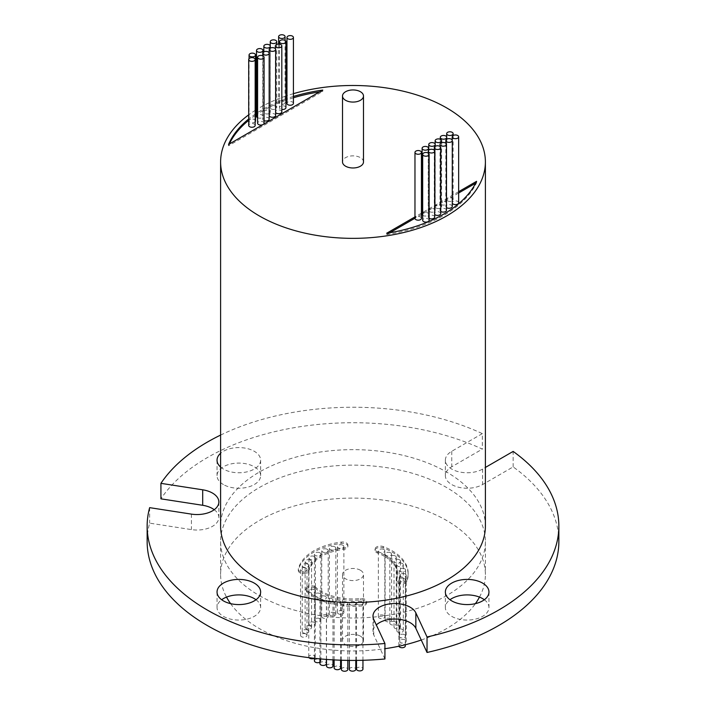<?xml version="1.0" encoding="UTF-8"?>
<svg xmlns="http://www.w3.org/2000/svg" width="706" height="706" viewBox="0 0 706 706"><rect width="100%" height="100%" fill="white"/><g stroke="black" fill="none" stroke-linecap="round" stroke-linejoin="round"><path stroke-width="0.53" stroke-dasharray="3.53 2.65" d="M314.426 660.851A3.23 1.862 180 0 1 316.42 659.122A3.23 1.862 180 0 1 319.942 659.528A3.23 1.862 180 0 1 320.886 660.851A3.23 1.862 180 0 1 319.933 662.166M319.942 593.614A3.23 1.862 180 0 1 320.886 594.937A3.23 1.862 180 0 1 318.891 596.658A3.23 1.862 180 0 1 315.37 596.252A3.23 1.862 180 0 1 314.426 594.937A3.23 1.862 180 0 1 316.42 593.216A3.23 1.862 180 0 1 319.942 593.614M319.933 663.596A3.23 1.862 180 0 1 321.927 661.875A3.23 1.862 180 0 1 325.448 662.281A3.23 1.862 180 0 1 326.393 663.596M325.448 596.367A3.23 1.862 180 0 1 326.393 597.682A3.23 1.862 180 0 1 324.398 599.403A3.23 1.862 180 0 1 320.886 599.006A3.23 1.862 180 0 1 319.933 597.682A3.23 1.862 180 0 1 321.927 595.961A3.23 1.862 180 0 1 325.448 596.367M326.516 665.987A3.23 1.862 180 0 1 328.511 664.267A3.23 1.862 180 0 1 332.032 664.673A3.23 1.862 180 0 1 332.976 665.987M332.032 598.759A3.23 1.862 180 0 1 332.976 600.074A3.23 1.862 180 0 1 330.982 601.794A3.23 1.862 180 0 1 327.469 601.397A3.23 1.862 180 0 1 326.516 600.074A3.23 1.862 180 0 1 328.511 598.353A3.23 1.862 180 0 1 332.032 598.759M334.132 667.85A3.23 1.862 180 0 1 336.127 666.129A3.23 1.862 180 0 1 339.648 666.535A3.23 1.862 180 0 1 340.592 667.85M339.648 600.621A3.23 1.862 180 0 1 340.592 601.936A3.23 1.862 180 0 1 338.598 603.665A3.23 1.862 180 0 1 335.076 603.259A3.23 1.862 180 0 1 334.132 601.936A3.23 1.862 180 0 1 336.127 600.215A3.23 1.862 180 0 1 339.648 600.621M341.351 669.385A3.23 1.862 180 0 1 343.345 667.655A3.23 1.862 180 0 1 346.867 668.061A3.23 1.862 180 0 1 347.811 669.385M346.867 602.147A3.23 1.862 180 0 1 347.811 603.471A3.23 1.862 180 0 1 345.816 605.192A3.23 1.862 180 0 1 342.304 604.786A3.23 1.862 180 0 1 341.351 603.471A3.23 1.862 180 0 1 343.345 601.75A3.23 1.862 180 0 1 346.867 602.147M349.338 669.297A3.23 1.862 180 0 1 351.332 667.576A3.23 1.862 180 0 1 354.853 667.982A3.23 1.862 180 0 1 355.798 669.297M354.853 602.068A3.23 1.862 180 0 1 355.798 603.383A3.23 1.862 180 0 1 353.803 605.113A3.23 1.862 180 0 1 350.282 604.707A3.23 1.862 180 0 1 349.338 603.383A3.23 1.862 180 0 1 351.332 601.662A3.23 1.862 180 0 1 354.853 602.068M356.504 669.041A3.23 1.862 180 0 1 358.489 667.311A3.23 1.862 180 0 1 362.01 667.717A3.23 1.862 180 0 1 362.955 669.041M362.01 601.803A3.23 1.862 180 0 1 362.955 603.127A3.23 1.862 180 0 1 360.969 604.848A3.23 1.862 180 0 1 357.448 604.442A3.23 1.862 180 0 1 356.504 603.127A3.23 1.862 180 0 1 358.489 601.406A3.23 1.862 180 0 1 362.01 601.803M342.931 611.167A3.23 1.862 180 0 1 343.875 612.481A3.23 1.862 180 0 1 341.88 614.202A3.23 1.862 180 0 1 338.359 613.796A3.23 1.862 180 0 1 337.415 612.481A3.23 1.862 180 0 1 339.409 610.761A3.23 1.862 180 0 1 342.931 611.167M342.931 545.253A3.23 1.862 180 0 1 343.875 546.568A3.23 1.862 180 0 1 341.88 548.288A3.23 1.862 180 0 1 338.359 547.891A3.23 1.862 180 0 1 337.415 546.568A3.23 1.862 180 0 1 339.409 544.847A3.23 1.862 180 0 1 342.931 545.253M334.9 612.773A3.23 1.862 180 0 1 335.844 614.096A3.23 1.862 180 0 1 333.85 615.817A3.23 1.862 180 0 1 330.329 615.411A3.23 1.862 180 0 1 329.384 614.096A3.23 1.862 180 0 1 331.379 612.376A3.23 1.862 180 0 1 334.9 612.773M334.9 546.868A3.23 1.862 180 0 1 335.844 548.183A3.23 1.862 180 0 1 333.85 549.903A3.23 1.862 180 0 1 330.329 549.497A3.23 1.862 180 0 1 329.384 548.183A3.23 1.862 180 0 1 331.379 546.462A3.23 1.862 180 0 1 334.9 546.868M327.266 615.226A3.23 1.862 180 0 1 328.211 616.55A3.23 1.862 180 0 1 326.216 618.271A3.23 1.862 180 0 1 322.695 617.865A3.23 1.862 180 0 1 321.751 616.55A3.23 1.862 180 0 1 323.745 614.82A3.23 1.862 180 0 1 327.266 615.226M327.266 549.312A3.23 1.862 180 0 1 328.211 550.636A3.23 1.862 180 0 1 326.216 552.357A3.23 1.862 180 0 1 322.695 551.951A3.23 1.862 180 0 1 321.751 550.636A3.23 1.862 180 0 1 323.745 548.915A3.23 1.862 180 0 1 327.266 549.312M319.942 618.721A3.23 1.862 180 0 1 320.886 620.036A3.23 1.862 180 0 1 318.891 621.757A3.23 1.862 180 0 1 315.37 621.359A3.23 1.862 180 0 1 314.426 620.036A3.23 1.862 180 0 1 316.42 618.315A3.23 1.862 180 0 1 319.942 618.721M319.942 552.807A3.23 1.862 180 0 1 320.886 554.122A3.23 1.862 180 0 1 318.891 555.851A3.23 1.862 180 0 1 315.37 555.445A3.23 1.862 180 0 1 314.426 554.122A3.23 1.862 180 0 1 316.42 552.401A3.23 1.862 180 0 1 319.942 552.807M314.47 622.463A3.23 1.862 180 0 1 315.414 623.786A3.23 1.862 180 0 1 313.42 625.507A3.23 1.862 180 0 1 309.908 625.101A3.23 1.862 180 0 1 308.963 623.786A3.23 1.862 180 0 1 310.949 622.057A3.23 1.862 180 0 1 314.47 622.463M314.47 556.549A3.23 1.862 180 0 1 315.414 557.872A3.23 1.862 180 0 1 313.42 559.593A3.23 1.862 180 0 1 309.908 559.187A3.23 1.862 180 0 1 308.963 557.872A3.23 1.862 180 0 1 310.949 556.152A3.23 1.862 180 0 1 314.47 556.549M310.622 626.16A3.23 1.862 180 0 1 311.575 627.484A3.23 1.862 180 0 1 309.581 629.205A3.23 1.862 180 0 1 306.06 628.799A3.23 1.862 180 0 1 305.116 627.484A3.23 1.862 180 0 1 307.11 625.763A3.23 1.862 180 0 1 310.622 626.16M310.622 560.255A3.23 1.862 180 0 1 311.575 561.57A3.23 1.862 180 0 1 309.581 563.291A3.23 1.862 180 0 1 306.06 562.885A3.23 1.862 180 0 1 305.116 561.57A3.23 1.862 180 0 1 307.11 559.849A3.23 1.862 180 0 1 310.622 560.255M307.754 630.202A3.23 1.862 180 0 1 308.698 631.517A3.23 1.862 180 0 1 306.704 633.238A3.23 1.862 180 0 1 303.183 632.832A3.23 1.862 180 0 1 302.239 631.517A3.23 1.862 180 0 1 304.233 629.796A3.23 1.862 180 0 1 307.754 630.202M307.754 564.288A3.23 1.862 180 0 1 308.698 565.603A3.23 1.862 180 0 1 306.704 567.324A3.23 1.862 180 0 1 303.183 566.927A3.23 1.862 180 0 1 302.239 565.603A3.23 1.862 180 0 1 304.233 563.882A3.23 1.862 180 0 1 307.754 564.288M306.069 634.085A3.23 1.862 180 0 1 307.013 635.4A3.23 1.862 180 0 1 305.018 637.121A3.23 1.862 180 0 1 301.506 636.715A3.23 1.862 180 0 1 300.562 635.4A3.23 1.862 180 0 1 302.547 633.679A3.23 1.862 180 0 1 306.069 634.085M306.069 568.171A3.23 1.862 180 0 1 307.013 569.486A3.23 1.862 180 0 1 305.018 571.207A3.23 1.862 180 0 1 301.506 570.81A3.23 1.862 180 0 1 300.562 569.486A3.23 1.862 180 0 1 302.547 567.765A3.23 1.862 180 0 1 306.069 568.171M395.342 621.862A3.23 1.862 180 0 1 396.287 623.186A3.23 1.862 180 0 1 394.292 624.907A3.23 1.862 180 0 1 390.771 624.501A3.23 1.862 180 0 1 389.827 623.186A3.23 1.862 180 0 1 391.821 621.457A3.23 1.862 180 0 1 395.342 621.862M395.342 555.949A3.23 1.862 180 0 1 396.287 557.272A3.23 1.862 180 0 1 394.292 558.993A3.23 1.862 180 0 1 390.771 558.587A3.23 1.862 180 0 1 389.827 557.272A3.23 1.862 180 0 1 391.821 555.551A3.23 1.862 180 0 1 395.342 555.949M399.525 625.701A3.23 1.862 180 0 1 400.478 627.016A3.23 1.862 180 0 1 398.484 628.737A3.23 1.862 180 0 1 394.963 628.34A3.23 1.862 180 0 1 394.019 627.016A3.23 1.862 180 0 1 396.013 625.295A3.23 1.862 180 0 1 399.525 625.701M399.525 559.787A3.23 1.862 180 0 1 400.478 561.102A3.23 1.862 180 0 1 398.484 562.832A3.23 1.862 180 0 1 394.963 562.426A3.23 1.862 180 0 1 394.019 561.102A3.23 1.862 180 0 1 396.013 559.381A3.23 1.862 180 0 1 399.525 559.787M402.358 629.425A3.23 1.862 180 0 1 403.302 630.74A3.23 1.862 180 0 1 401.308 632.47A3.23 1.862 180 0 1 397.796 632.064A3.23 1.862 180 0 1 396.843 630.74A3.23 1.862 180 0 1 398.837 629.02A3.23 1.862 180 0 1 402.358 629.425M402.358 563.512A3.23 1.862 180 0 1 403.302 564.835A3.23 1.862 180 0 1 401.308 566.556A3.23 1.862 180 0 1 397.796 566.15A3.23 1.862 180 0 1 396.843 564.835A3.23 1.862 180 0 1 398.837 563.114A3.23 1.862 180 0 1 402.358 563.512M404.688 634.738A3.23 1.862 180 0 1 405.632 636.053A3.23 1.862 180 0 1 403.638 637.774A3.23 1.862 180 0 1 400.117 637.368A3.23 1.862 180 0 1 399.172 636.053A3.23 1.862 180 0 1 401.167 634.332A3.23 1.862 180 0 1 404.688 634.738M404.688 568.824A3.23 1.862 180 0 1 405.632 570.139A3.23 1.862 180 0 1 403.638 571.86A3.23 1.862 180 0 1 400.117 571.463A3.23 1.862 180 0 1 399.172 570.139A3.23 1.862 180 0 1 401.167 568.418A3.23 1.862 180 0 1 404.688 568.824M398.916 646.219A3.23 1.862 180 0 1 398.864 645.866A3.23 1.862 180 0 1 400.858 644.146A3.23 1.862 180 0 1 404.37 644.552A3.23 1.862 180 0 1 405.323 645.866M404.37 578.638A3.23 1.862 180 0 1 405.323 579.953A3.23 1.862 180 0 1 403.329 581.682A3.23 1.862 180 0 1 399.808 581.276A3.23 1.862 180 0 1 398.864 579.953A3.23 1.862 180 0 1 400.858 578.232A3.23 1.862 180 0 1 404.37 578.638M405.244 639.927A3.23 1.862 180 0 1 406.188 641.242A3.23 1.862 180 0 1 404.203 642.963A3.23 1.862 180 0 1 400.681 642.566A3.23 1.862 180 0 1 399.737 641.242A3.23 1.862 180 0 1 401.732 639.521A3.23 1.862 180 0 1 405.244 639.927M405.244 574.013A3.23 1.862 180 0 1 406.188 575.328A3.23 1.862 180 0 1 404.203 577.058A3.23 1.862 180 0 1 400.681 576.652A3.23 1.862 180 0 1 399.737 575.328A3.23 1.862 180 0 1 401.732 573.607A3.23 1.862 180 0 1 405.244 574.013M390.63 618.721A3.23 1.862 180 0 1 391.574 620.036A3.23 1.862 180 0 1 389.58 621.757A3.23 1.862 180 0 1 386.058 621.359A3.23 1.862 180 0 1 385.114 620.036A3.23 1.862 180 0 1 387.109 618.315A3.23 1.862 180 0 1 390.63 618.721M390.63 552.807A3.23 1.862 180 0 1 391.574 554.122A3.23 1.862 180 0 1 389.58 555.851A3.23 1.862 180 0 1 386.058 555.445A3.23 1.862 180 0 1 385.114 554.122A3.23 1.862 180 0 1 387.109 552.401A3.23 1.862 180 0 1 390.63 552.807M383.861 615.447A3.23 1.862 180 0 1 384.814 616.77A3.23 1.862 180 0 1 382.82 618.491A3.23 1.862 180 0 1 379.298 618.085A3.23 1.862 180 0 1 378.354 616.77A3.23 1.862 180 0 1 380.349 615.05A3.23 1.862 180 0 1 383.861 615.447M383.861 549.542A3.23 1.862 180 0 1 384.814 550.856A3.23 1.862 180 0 1 382.82 552.577A3.23 1.862 180 0 1 379.298 552.171A3.23 1.862 180 0 1 378.354 550.856A3.23 1.862 180 0 1 380.349 549.136A3.23 1.862 180 0 1 383.861 549.542M309.025 657.674A3.23 1.862 180 0 1 308.769 656.942A3.23 1.862 180 0 1 310.764 655.221A3.23 1.862 180 0 1 314.276 655.627A3.23 1.862 180 0 1 315.22 656.942A3.23 1.862 180 0 1 314.223 658.292M314.276 589.713A3.23 1.862 180 0 1 315.22 591.028A3.23 1.862 180 0 1 313.235 592.758A3.23 1.862 180 0 1 309.713 592.352A3.23 1.862 180 0 1 308.769 591.028A3.23 1.862 180 0 1 310.764 589.307A3.23 1.862 180 0 1 314.276 589.713M384.505 555.022A44.557 25.725 0 0 0 377.419 551.695A5.295 3.062 180 0 1 375.018 549.136A5.295 3.062 180 0 1 377.798 546.444A5.295 3.062 180 0 1 383.217 546.576A55.156 31.841 180 0 1 391.998 550.698A55.156 31.841 180 0 1 408.156 573.21A55.156 31.841 180 0 1 406.762 580.314A5.295 3.062 180 0 1 400.999 582.671A5.295 3.062 180 0 1 396.304 579.635A5.295 3.062 180 0 1 396.437 578.955A44.557 25.725 0 0 0 397.557 573.21A44.557 25.725 0 0 0 384.505 555.022M384.505 556.337A44.557 25.725 0 0 0 377.419 553.01A5.295 3.062 180 0 1 375.018 550.451A5.295 3.062 180 0 1 377.798 547.759A5.295 3.062 180 0 1 383.217 547.891A55.156 31.841 180 0 1 391.998 552.013A55.156 31.841 180 0 1 408.156 574.534A55.156 31.841 180 0 1 406.762 581.638A5.295 3.062 180 0 1 400.999 583.994A5.295 3.062 180 0 1 396.304 580.95A5.295 3.062 180 0 1 396.437 580.27A44.557 25.725 0 0 0 397.557 574.534A44.557 25.725 0 0 0 384.505 556.337M346.337 544.22A5.295 3.062 180 0 1 347.89 546.382A5.295 3.062 180 0 1 343.698 549.374A44.557 25.725 0 0 0 308.857 571.013A5.295 3.062 180 0 1 303.253 573.643A5.295 3.062 180 0 1 298.311 570.598A5.295 3.062 180 0 1 298.364 570.174A55.156 31.841 180 0 1 341.483 543.391A5.295 3.062 180 0 1 346.337 544.22M346.337 542.896A5.295 3.062 180 0 1 347.89 545.058A5.295 3.062 180 0 1 343.698 548.05A44.557 25.725 0 0 0 308.857 569.698A5.295 3.062 180 0 1 303.253 572.328A5.295 3.062 180 0 1 298.311 569.274A5.295 3.062 180 0 1 298.364 568.86A55.156 31.841 180 0 1 341.483 542.067A5.295 3.062 180 0 1 346.337 542.896M314.841 587.957A5.295 3.062 180 0 1 315.547 588.469A44.557 25.725 0 0 0 360.484 599.888A5.295 3.062 180 0 1 365.126 600.744A5.295 3.062 180 0 1 366.67 602.906A5.295 3.062 180 0 1 362.266 605.924A55.156 31.841 180 0 1 306.642 591.778A5.295 3.062 180 0 1 305.795 590.128A5.295 3.062 180 0 1 309.069 587.295A5.295 3.062 180 0 1 314.841 587.957M314.841 586.642A5.295 3.062 180 0 1 315.547 587.145A44.557 25.725 0 0 0 360.484 598.573A5.295 3.062 180 0 1 365.126 599.42A5.295 3.062 180 0 1 366.67 601.591A5.295 3.062 180 0 1 362.266 604.601A55.156 31.841 180 0 1 306.642 590.463A5.295 3.062 180 0 1 305.795 588.804A5.295 3.062 180 0 1 309.069 585.98A5.295 3.062 180 0 1 314.841 586.642M360.422 636.159A10.493 6.063 180 0 1 363.493 640.439A10.493 6.063 180 0 1 357.015 646.043A10.493 6.063 180 0 1 345.578 644.728A10.493 6.063 180 0 1 342.507 640.439A10.493 6.063 180 0 1 348.985 634.844A10.493 6.063 180 0 1 360.422 636.159M360.422 570.245A10.493 6.063 180 0 1 363.493 574.534A10.493 6.063 180 0 1 357.015 580.129A10.493 6.063 180 0 1 345.578 578.814A10.493 6.063 180 0 1 342.507 574.534A10.493 6.063 180 0 1 348.985 568.93A10.493 6.063 180 0 1 360.422 570.245M264.062 123.197A3.23 1.862 0 0 0 263.109 121.882A3.23 1.862 0 0 0 259.596 121.476A3.23 1.862 0 0 0 257.602 123.197M285.93 98.919A128.086 73.945 0 0 0 281.129 100.711A128.086 73.945 0 0 0 279.161 101.496A3.23 1.862 0 0 0 278.623 102.529A3.23 1.862 0 0 0 279.567 103.853A3.23 1.862 0 0 0 283.088 104.25A3.23 1.862 0 0 0 285.074 102.529A3.23 1.862 0 0 0 284.13 101.214A3.23 1.862 0 0 0 281.129 100.711A3.23 1.862 0 0 0 279.161 101.496A128.086 73.945 0 0 0 256.516 113.287M363.493 161.921A10.493 6.063 0 0 0 360.422 157.641A10.493 6.063 0 0 0 348.985 156.326A10.493 6.063 0 0 0 342.507 161.921M214.227 509.706A21.798 12.584 180 0 1 218.851 517.445A21.798 12.584 180 0 1 191.414 529.606L149.646 523.146A205.852 118.846 0 0 0 147.148 541.573M484.342 599.738A21.798 12.584 180 0 1 488.958 607.487A21.798 12.584 180 0 1 475.5 619.109A21.798 12.584 180 0 1 451.752 616.382A21.798 12.584 180 0 1 445.362 607.487A21.798 12.584 180 0 1 449.987 599.738M256.013 599.738A21.798 12.584 180 0 1 260.638 607.487A21.798 12.584 180 0 1 247.179 619.109A21.798 12.584 180 0 1 223.423 616.382A21.798 12.584 180 0 1 217.042 607.487A21.798 12.584 180 0 1 221.658 599.738M223.423 484.563A21.798 12.584 180 0 1 217.042 475.667A21.798 12.584 180 0 1 230.5 464.036A21.798 12.584 180 0 1 254.248 466.763A21.798 12.584 180 0 1 260.638 475.667A21.798 12.584 180 0 1 247.179 487.29A21.798 12.584 180 0 1 223.423 484.563M220.607 467.072A21.798 12.584 0 0 0 223.423 469.075A21.798 12.584 0 0 0 247.179 471.802A21.798 12.584 0 0 0 260.638 460.171A21.798 12.584 0 0 0 254.248 451.275A21.798 12.584 0 0 0 220.607 453.27M485.393 526.085A132.393 76.433 0 0 0 446.616 472.04A132.393 76.433 0 0 0 302.336 455.467A132.393 76.433 0 0 0 220.607 526.085M259.384 595.626A132.393 76.433 0 0 0 403.664 612.19A132.393 76.433 0 0 0 485.393 541.573A132.393 76.433 0 0 0 446.616 487.528A132.393 76.433 0 0 0 302.336 470.955A132.393 76.433 0 0 0 220.607 541.573A132.393 76.433 0 0 0 259.384 595.626M230.588 603.648A132.393 76.433 0 0 0 259.384 628.578A132.393 76.433 0 0 0 384.929 648.708M421.253 640.024A132.393 76.433 0 0 0 475.412 603.648M479.48 597.108A132.393 76.433 0 0 0 485.393 574.534A132.393 76.433 0 0 0 446.616 520.481A132.393 76.433 0 0 0 302.336 503.916A132.393 76.433 0 0 0 220.607 574.534A132.393 76.433 0 0 0 226.52 597.108M255.528 113.948A128.086 73.945 0 0 0 248.706 118.996M293.422 96.457A128.086 73.945 0 0 0 286.963 98.558M458.662 191.679L422.1 212.788M421.429 213.177L414.969 216.901M293.422 93.66A132.393 76.433 0 0 0 286.963 95.672M285.93 96.025A132.393 76.433 0 0 0 256.516 109.58M255.528 110.198A132.393 76.433 0 0 0 248.706 114.84M149.646 507.649L149.646 523.146M220.607 435.081A205.852 118.846 0 0 1 482.33 433.625L482.33 449.113A205.852 118.846 0 0 0 160.924 498.833M482.33 433.625L451.752 451.275A21.798 12.584 0 0 0 445.362 460.171A21.798 12.584 0 0 0 458.821 471.802A21.798 12.584 0 0 0 482.577 469.075L485.393 467.451M384.929 658.98L373.73 634.87A21.798 12.584 180 0 1 372.989 631.614A21.798 12.584 180 0 1 376.316 624.934M558.852 541.573A205.852 118.846 0 0 0 513.147 466.904L482.577 484.563A21.798 12.584 180 0 1 458.821 487.29A21.798 12.584 180 0 1 445.362 475.667A21.798 12.584 180 0 1 451.752 466.763L482.33 449.113M513.147 466.904L513.147 451.416M389.809 232.751L386.614 234.595L386.614 233.28M386.614 234.595A128.086 73.945 0 0 0 476.594 182.651L476.594 181.327M476.594 182.651L475.676 183.172M458.662 193.003L422.1 214.103M421.429 214.492L414.969 218.225M229.326 144.006A128.086 73.945 0 0 0 228.541 145.771L322.748 91.383A128.086 73.945 0 0 0 319.677 91.842M293.422 97.781A128.086 73.945 0 0 0 286.963 99.881M285.93 100.243A128.086 73.945 0 0 0 256.516 114.61M255.528 115.263A128.086 73.945 0 0 0 248.706 120.311M262.808 124.671L263.382 124.344M322.748 91.383L322.748 90.068M228.541 145.771L228.541 144.456M429.133 220.254A3.23 1.862 0 0 0 428.189 218.939A3.23 1.862 0 0 0 424.668 218.533A3.23 1.862 0 0 0 422.673 220.254M434.702 217.033A3.23 1.862 0 0 0 433.758 215.718A3.23 1.862 0 0 0 430.236 215.312A3.23 1.862 0 0 0 428.242 217.033A3.23 1.862 0 0 0 429.133 218.322M440.747 213.547A3.23 1.862 0 0 0 439.803 212.232A3.23 1.862 0 0 0 436.282 211.826A3.23 1.862 0 0 0 434.287 213.547A3.23 1.862 0 0 0 434.702 214.465M446.474 210.238A3.23 1.862 0 0 0 445.53 208.923A3.23 1.862 0 0 0 442.018 208.517A3.23 1.862 0 0 0 440.023 210.238A3.23 1.862 0 0 0 440.747 211.421M452.281 206.426A3.23 1.862 0 0 0 451.337 205.111A3.23 1.862 0 0 0 447.816 204.705A3.23 1.862 0 0 0 445.821 206.426A3.23 1.862 0 0 0 446.474 207.555M458.662 202.746A3.23 1.862 0 0 0 457.709 201.431A3.23 1.862 0 0 0 454.196 201.025A3.23 1.862 0 0 0 452.202 202.746A3.23 1.862 0 0 0 452.281 203.16M255.166 125.403A3.23 1.862 0 0 0 254.222 124.079A3.23 1.862 0 0 0 250.701 123.674A3.23 1.862 0 0 0 248.706 125.403M255.528 120.911A3.23 1.862 0 0 0 254.584 119.596A3.23 1.862 0 0 0 251.062 119.19A3.23 1.862 0 0 0 249.068 120.911A3.23 1.862 0 0 0 250.012 122.226A3.23 1.862 0 0 0 255.166 121.767M257.602 117.743A3.23 1.862 0 0 0 261.07 118.052A3.23 1.862 0 0 0 262.976 116.349A3.23 1.862 0 0 0 262.032 115.034A3.23 1.862 0 0 0 258.511 114.628A3.23 1.862 0 0 0 256.516 116.349M269.207 113.516A3.23 1.862 0 0 0 270.301 112.122A3.23 1.862 0 0 0 269.357 110.798A3.23 1.862 0 0 0 265.835 110.392A3.23 1.862 0 0 0 263.841 112.122A3.23 1.862 0 0 0 264.794 113.437A3.23 1.862 0 0 0 269.171 113.534M271.201 108.936A3.23 1.862 0 0 0 274.722 109.342A3.23 1.862 0 0 0 276.717 107.621A3.23 1.862 0 0 0 275.772 106.306A3.23 1.862 0 0 0 272.251 105.9A3.23 1.862 0 0 0 270.257 107.621A3.23 1.862 0 0 0 271.201 108.936M447.622 200.875A3.23 1.862 0 0 0 451.143 201.281A3.23 1.862 0 0 0 453.137 199.56A3.23 1.862 0 0 0 452.193 198.236A3.23 1.862 0 0 0 448.672 197.839A3.23 1.862 0 0 0 446.677 199.56A3.23 1.862 0 0 0 447.622 200.875M441.25 204.555A3.23 1.862 0 0 0 444.762 204.961A3.23 1.862 0 0 0 446.757 203.24A3.23 1.862 0 0 0 445.813 201.925A3.23 1.862 0 0 0 442.291 201.519A3.23 1.862 0 0 0 440.297 203.24A3.23 1.862 0 0 0 441.25 204.555M436.087 207.988A3.23 1.862 0 0 0 439.609 208.394A3.23 1.862 0 0 0 441.603 206.673A3.23 1.862 0 0 0 440.659 205.358A3.23 1.862 0 0 0 437.138 204.952A3.23 1.862 0 0 0 435.143 206.673A3.23 1.862 0 0 0 436.087 207.988M429.707 211.676A3.23 1.862 0 0 0 433.228 212.082A3.23 1.862 0 0 0 435.223 210.362A3.23 1.862 0 0 0 434.278 209.038A3.23 1.862 0 0 0 430.757 208.632A3.23 1.862 0 0 0 428.763 210.362A3.23 1.862 0 0 0 429.707 211.676M422.673 215.259A3.23 1.862 0 0 0 423.044 215.524A3.23 1.862 0 0 0 426.565 215.921A3.23 1.862 0 0 0 428.56 214.2A3.23 1.862 0 0 0 427.615 212.885A3.23 1.862 0 0 0 424.094 212.48A3.23 1.862 0 0 0 422.1 214.2M421.429 218.322A3.23 1.862 0 0 0 420.485 216.998A3.23 1.862 0 0 0 416.964 216.601A3.23 1.862 0 0 0 414.969 218.322M293.422 103.376A3.23 1.862 0 0 0 292.478 102.052A3.23 1.862 0 0 0 288.957 101.646A3.23 1.862 0 0 0 286.963 103.376M285.93 107.639A3.23 1.862 0 0 0 284.986 106.324A3.23 1.862 0 0 0 281.465 105.918A3.23 1.862 0 0 0 279.47 107.639A3.23 1.862 0 0 0 280.414 108.953A3.23 1.862 0 0 0 281.818 109.43M281.818 111.848A3.23 1.862 0 0 0 280.873 110.533A3.23 1.862 0 0 0 277.352 110.127A3.23 1.862 0 0 0 275.358 111.848A3.23 1.862 0 0 0 275.658 112.633M275.658 115.405A3.23 1.862 0 0 0 274.713 114.09A3.23 1.862 0 0 0 271.192 113.684A3.23 1.862 0 0 0 269.207 115.405M269.171 119.155A3.23 1.862 0 0 0 268.227 117.831A3.23 1.862 0 0 0 264.706 117.425A3.23 1.862 0 0 0 262.711 119.155A3.23 1.862 0 0 0 263.656 120.47A3.23 1.862 0 0 0 264.062 120.664M377.419 551.695L377.419 553.01M406.762 580.314L406.762 581.638M343.698 548.05L343.698 549.374M315.547 587.145L315.547 588.469M362.266 604.601L362.266 605.924M191.414 514.118L191.414 529.606M451.752 451.275L451.752 466.763M482.577 469.075L482.577 484.563M373.73 619.383L373.73 634.87M306.642 590.463L306.642 591.778M360.484 598.573L360.484 599.888M298.364 568.86L298.364 570.174M341.483 542.067L341.483 543.391M308.857 569.698L308.857 571.013M396.437 578.955L396.437 580.27M383.217 546.576L383.217 547.891M320.886 660.851L320.886 594.937M314.426 658.319L314.426 594.937M326.393 659.422L326.393 597.682M319.933 658.875L319.933 597.682M332.976 659.854L332.976 600.074M326.516 659.43L326.516 600.074M340.592 660.207L340.592 601.936M334.132 659.916L334.132 601.936M347.811 660.384L347.811 603.471M341.351 660.234L341.351 603.471M355.798 660.41L355.798 603.383M349.338 660.401L349.338 603.383M362.955 660.278L362.955 603.127M356.504 660.401L356.504 603.127M343.875 612.481L343.875 546.568M337.415 612.481L337.415 546.568M335.844 614.096L335.844 548.183M329.384 614.096L329.384 548.183M328.211 616.55L328.211 550.636M321.751 616.55L321.751 550.636M320.886 620.036L320.886 554.122M314.426 620.036L314.426 554.122M315.414 623.786L315.414 557.872M308.963 623.786L308.963 557.872M311.575 627.484L311.575 561.57M305.116 627.484L305.116 561.57M308.698 631.517L308.698 565.603M302.239 631.517L302.239 565.603M307.013 635.4L307.013 569.486M300.562 635.4L300.562 569.486M396.287 623.186L396.287 557.272M389.827 623.186L389.827 557.272M400.478 627.016L400.478 561.102M394.019 627.016L394.019 561.102M403.302 630.74L403.302 564.835M396.843 630.74L396.843 564.835M405.632 636.053L405.632 570.139M399.172 636.053L399.172 570.139M405.323 644.746L405.323 579.953M398.864 645.866L398.864 579.953M406.188 641.242L406.188 575.328M399.737 641.242L399.737 575.328M391.574 620.036L391.574 554.122M385.114 620.036L385.114 554.122M384.814 616.77L384.814 550.856M378.354 616.77L378.354 550.856M315.22 656.942L315.22 591.028M308.769 656.942L308.769 591.028M408.156 573.21L408.156 574.534M347.89 545.058L347.89 546.382M366.67 601.591L366.67 602.906M363.493 640.439L363.493 574.534M285.074 40.463L285.074 102.529M218.851 501.957L218.851 517.445M445.362 591.999L445.362 607.487M217.042 591.999L217.042 607.487M217.042 460.171L217.042 475.667M485.393 541.573L485.393 574.534M220.607 541.573L220.607 574.534M260.638 460.171L260.638 475.667M260.638 591.999L260.638 607.487M488.958 591.999L488.958 607.487M445.362 460.171L445.362 475.667M372.989 616.117L372.989 631.614M278.623 44.072L278.623 102.529M342.507 640.439L342.507 574.534M305.795 588.804L305.795 590.128M298.311 569.274L298.311 570.598M396.304 579.635L396.304 580.95M375.018 549.136L375.018 550.451M397.557 573.21L397.557 574.534M428.242 153.061L428.242 217.033M434.287 150.21L434.287 213.547M440.023 146.46L440.023 210.238M445.821 143.203L445.821 206.426M452.202 140.106L452.202 202.746M249.068 58.633L249.068 120.911M262.976 52.509L262.976 116.349M270.301 48.087L270.301 112.122M263.841 51.82L263.841 112.122M276.717 44.416L276.717 107.621M270.257 45.899L270.257 107.621M453.137 135.526L453.137 199.56M446.677 136.911L446.677 199.56M446.757 139.206L446.757 203.24M440.297 139.267L440.297 203.24M441.603 142.727L441.603 206.673M435.143 144.05L435.143 206.673M435.223 146.327L435.223 210.362M428.763 150.113L428.763 210.362M428.56 150.325L428.56 214.2M279.47 44.143L279.47 107.639M275.358 48.705L275.358 111.848M262.711 55.774L262.711 119.155"/><path stroke-width="1.06" d="M319.933 662.166A3.23 1.862 180 0 1 315.37 662.166A3.23 1.862 180 0 1 314.426 660.851L314.426 658.319M326.393 659.422L326.393 663.596A3.23 1.862 180 0 1 324.398 665.317A3.23 1.862 180 0 1 320.886 664.911A3.23 1.862 180 0 1 319.933 663.596L319.933 658.875M332.976 659.854L332.976 665.987A3.23 1.862 180 0 1 330.982 667.708A3.23 1.862 180 0 1 327.469 667.302A3.23 1.862 180 0 1 326.516 665.987L326.516 659.43M340.592 660.207L340.592 667.85A3.23 1.862 180 0 1 338.598 669.57A3.23 1.862 180 0 1 335.076 669.173A3.23 1.862 180 0 1 334.132 667.85L334.132 659.916M347.811 660.384L347.811 669.385A3.23 1.862 180 0 1 345.816 671.106A3.23 1.862 180 0 1 342.304 670.7A3.23 1.862 180 0 1 341.351 669.385L341.351 660.234M355.798 660.41L355.798 669.297A3.23 1.862 180 0 1 353.803 671.018A3.23 1.862 180 0 1 350.282 670.621A3.23 1.862 180 0 1 349.338 669.297L349.338 660.401M362.955 660.278L362.955 669.041A3.23 1.862 180 0 1 360.969 670.762A3.23 1.862 180 0 1 357.448 670.356A3.23 1.862 180 0 1 356.504 669.041L356.504 660.401M405.323 644.746L405.323 645.866A3.23 1.862 180 0 1 403.329 647.587A3.23 1.862 180 0 1 399.808 647.19A3.23 1.862 180 0 1 398.916 646.219M314.223 658.292A3.23 1.862 180 0 1 309.713 658.266A3.23 1.862 180 0 1 309.025 657.674M258.546 58.607A3.23 1.862 0 0 0 262.067 59.013A3.23 1.862 0 0 0 264.062 57.292A3.23 1.862 0 0 0 263.109 55.968A3.23 1.862 0 0 0 259.596 55.562A3.23 1.862 0 0 0 257.602 57.292A3.23 1.862 0 0 0 258.546 58.607M257.602 57.292L257.602 123.197A3.23 1.862 0 0 0 258.546 124.521A3.23 1.862 0 0 0 262.808 124.671A3.23 1.862 0 0 0 263.382 124.344A3.23 1.862 0 0 0 264.062 123.197L264.062 57.292M279.567 37.939A3.23 1.862 0 0 0 283.088 38.345A3.23 1.862 0 0 0 285.074 36.615A3.23 1.862 0 0 0 284.13 35.3A3.23 1.862 0 0 0 280.609 34.894A3.23 1.862 0 0 0 278.623 36.615A3.23 1.862 0 0 0 279.567 37.939M345.578 100.296A10.493 6.063 0 0 0 357.015 101.611A10.493 6.063 0 0 0 363.493 96.007A10.493 6.063 0 0 0 360.422 91.727A10.493 6.063 0 0 0 348.985 90.412A10.493 6.063 0 0 0 342.507 96.007A10.493 6.063 0 0 0 345.578 100.296M342.507 96.007L342.507 161.921A10.493 6.063 0 0 0 345.578 166.201A10.493 6.063 0 0 0 357.015 167.516A10.493 6.063 0 0 0 363.493 161.921L363.493 96.007M376.316 624.934A21.798 12.584 180 0 1 410.195 622.71A21.798 12.584 180 0 1 415.843 628.358L427.033 652.468A205.852 118.846 0 0 0 558.852 541.573L558.852 526.085A205.852 118.846 0 0 0 513.147 451.416L485.393 467.451M558.852 526.085A205.852 118.846 0 0 1 427.033 636.98L415.843 612.861A21.798 12.584 0 0 0 410.195 607.222A21.798 12.584 0 0 0 386.447 604.495A21.798 12.584 0 0 0 372.989 616.117A21.798 12.584 0 0 0 373.73 619.383L384.929 643.493L384.929 658.98A205.852 118.846 0 0 1 147.148 541.573L147.148 526.085A205.852 118.846 0 0 0 384.929 643.493M220.607 435.081A205.852 118.846 0 0 0 160.924 483.345L160.924 498.833L202.693 505.293A21.798 12.584 180 0 1 212.462 508.549A21.798 12.584 180 0 1 214.227 509.706M147.148 526.085A205.852 118.846 0 0 1 149.646 507.649L191.414 514.118A21.798 12.584 0 0 0 218.851 501.957A21.798 12.584 0 0 0 212.462 493.062A21.798 12.584 0 0 0 202.693 489.805L160.924 483.345M449.987 599.738A21.798 12.584 180 0 1 482.577 598.591A21.798 12.584 180 0 1 484.342 599.738M482.577 583.094A21.798 12.584 0 0 0 458.821 580.367A21.798 12.584 0 0 0 445.362 591.999A21.798 12.584 0 0 0 451.752 600.894A21.798 12.584 0 0 0 475.5 603.621A21.798 12.584 0 0 0 488.958 591.999A21.798 12.584 0 0 0 482.577 583.094M221.658 599.738A21.798 12.584 180 0 1 254.248 598.591A21.798 12.584 180 0 1 256.013 599.738M254.248 583.094A21.798 12.584 0 0 0 230.5 580.367A21.798 12.584 0 0 0 217.042 591.999A21.798 12.584 0 0 0 223.423 600.894A21.798 12.584 0 0 0 247.179 603.621A21.798 12.584 0 0 0 260.638 591.999A21.798 12.584 0 0 0 254.248 583.094M220.607 453.27A21.798 12.584 0 0 0 217.042 460.171A21.798 12.584 0 0 0 220.607 467.072M248.706 114.84A132.393 76.433 0 0 0 220.607 161.921A132.393 76.433 0 0 0 259.384 215.965A132.393 76.433 0 0 0 403.664 232.539A132.393 76.433 0 0 0 485.393 161.921A132.393 76.433 0 0 0 446.616 107.877A132.393 76.433 0 0 0 293.422 93.66M220.607 161.921L220.607 526.085A132.393 76.433 0 0 0 259.384 580.129A132.393 76.433 0 0 0 403.664 596.702A132.393 76.433 0 0 0 485.393 526.085L485.393 161.921M384.929 648.708A132.393 76.433 0 0 0 421.253 640.024M475.412 603.648A132.393 76.433 0 0 0 479.48 597.108M226.52 597.108A132.393 76.433 0 0 0 230.588 603.648M256.516 113.287A128.086 73.945 0 0 0 255.528 113.948M248.706 118.996A128.086 73.945 0 0 0 228.541 144.456L262.808 124.671M263.382 124.344L322.748 90.068A128.086 73.945 0 0 0 293.422 96.457M286.963 98.558A128.086 73.945 0 0 0 285.93 98.919M414.969 216.901L386.614 233.28A128.086 73.945 0 0 0 476.594 181.327L458.662 191.679M422.1 212.788L421.429 213.177M286.963 95.672A132.393 76.433 0 0 0 285.93 96.025M256.516 109.58A132.393 76.433 0 0 0 255.528 110.198M427.033 636.98L427.033 652.468M475.676 183.172L458.662 193.003M422.1 214.103L421.429 214.492M414.969 218.225L389.809 232.751M319.677 91.842A128.086 73.945 0 0 0 293.422 97.781M286.963 99.881A128.086 73.945 0 0 0 285.93 100.243M256.516 114.61A128.086 73.945 0 0 0 255.528 115.263M248.706 120.311A128.086 73.945 0 0 0 229.326 144.006M423.618 155.664A3.23 1.862 0 0 0 427.139 156.061A3.23 1.862 0 0 0 429.133 154.34A3.23 1.862 0 0 0 428.189 153.025A3.23 1.862 0 0 0 424.668 152.62A3.23 1.862 0 0 0 422.673 154.34A3.23 1.862 0 0 0 423.618 155.664M422.673 154.34L422.673 220.254A3.23 1.862 0 0 0 423.618 221.569A3.23 1.862 0 0 0 427.139 221.975A3.23 1.862 0 0 0 429.133 220.254L429.133 154.34M429.195 152.443A3.23 1.862 0 0 0 432.707 152.849A3.23 1.862 0 0 0 434.702 151.128A3.23 1.862 0 0 0 433.758 149.804A3.23 1.862 0 0 0 430.236 149.407A3.23 1.862 0 0 0 428.242 151.128A3.23 1.862 0 0 0 429.195 152.443M429.133 218.322A3.23 1.862 0 0 0 429.195 218.357A3.23 1.862 0 0 0 432.707 218.763A3.23 1.862 0 0 0 434.702 217.033L434.702 151.128M435.231 148.957A3.23 1.862 0 0 0 438.753 149.363A3.23 1.862 0 0 0 440.747 147.633A3.23 1.862 0 0 0 439.803 146.319A3.23 1.862 0 0 0 436.282 145.913A3.23 1.862 0 0 0 434.287 147.633A3.23 1.862 0 0 0 435.231 148.957M434.702 214.465A3.23 1.862 0 0 0 435.231 214.862A3.23 1.862 0 0 0 438.753 215.268A3.23 1.862 0 0 0 440.747 213.547L440.747 147.633M440.968 145.648A3.23 1.862 0 0 0 444.489 146.054A3.23 1.862 0 0 0 446.474 144.324A3.23 1.862 0 0 0 445.53 143.009A3.23 1.862 0 0 0 442.018 142.603A3.23 1.862 0 0 0 440.023 144.324A3.23 1.862 0 0 0 440.968 145.648M440.747 211.421A3.23 1.862 0 0 0 440.968 211.562A3.23 1.862 0 0 0 444.489 211.959A3.23 1.862 0 0 0 446.474 210.238L446.474 144.324M446.766 141.835A3.23 1.862 0 0 0 450.287 142.241A3.23 1.862 0 0 0 452.281 140.52A3.23 1.862 0 0 0 451.337 139.197A3.23 1.862 0 0 0 447.816 138.791A3.23 1.862 0 0 0 445.821 140.52A3.23 1.862 0 0 0 446.766 141.835M446.474 207.555A3.23 1.862 0 0 0 446.766 207.749A3.23 1.862 0 0 0 450.287 208.146A3.23 1.862 0 0 0 452.281 206.426L452.281 140.52M453.146 138.155A3.23 1.862 0 0 0 456.667 138.552A3.23 1.862 0 0 0 458.662 136.832A3.23 1.862 0 0 0 457.709 135.517A3.23 1.862 0 0 0 454.196 135.111A3.23 1.862 0 0 0 452.202 136.832A3.23 1.862 0 0 0 453.146 138.155M452.281 203.16A3.23 1.862 0 0 0 453.146 204.06A3.23 1.862 0 0 0 456.667 204.466A3.23 1.862 0 0 0 458.662 202.746L458.662 136.832M249.659 60.804A3.23 1.862 0 0 0 253.172 61.21A3.23 1.862 0 0 0 255.166 59.489A3.23 1.862 0 0 0 254.222 58.166A3.23 1.862 0 0 0 250.701 57.768A3.23 1.862 0 0 0 248.706 59.489A3.23 1.862 0 0 0 249.659 60.804M248.706 59.489L248.706 125.403A3.23 1.862 0 0 0 249.659 126.718A3.23 1.862 0 0 0 253.172 127.124A3.23 1.862 0 0 0 255.166 125.403L255.166 59.489M250.012 56.321A3.23 1.862 0 0 0 253.533 56.718A3.23 1.862 0 0 0 255.528 54.997A3.23 1.862 0 0 0 254.584 53.682A3.23 1.862 0 0 0 251.062 53.277A3.23 1.862 0 0 0 249.068 54.997A3.23 1.862 0 0 0 250.012 56.321M255.166 121.767A3.23 1.862 0 0 0 255.528 120.911L255.528 54.997M257.461 51.759A3.23 1.862 0 0 0 260.982 52.165A3.23 1.862 0 0 0 262.976 50.435A3.23 1.862 0 0 0 262.032 49.12A3.23 1.862 0 0 0 258.511 48.714A3.23 1.862 0 0 0 256.516 50.435A3.23 1.862 0 0 0 257.461 51.759M256.516 50.435L256.516 116.349A3.23 1.862 0 0 0 257.461 117.664A3.23 1.862 0 0 0 257.602 117.743M264.794 47.523A3.23 1.862 0 0 0 268.306 47.929A3.23 1.862 0 0 0 270.301 46.208A3.23 1.862 0 0 0 269.357 44.884A3.23 1.862 0 0 0 265.835 44.487A3.23 1.862 0 0 0 263.841 46.208A3.23 1.862 0 0 0 264.794 47.523M271.201 43.031A3.23 1.862 0 0 0 274.722 43.428A3.23 1.862 0 0 0 276.717 41.707A3.23 1.862 0 0 0 275.772 40.392A3.23 1.862 0 0 0 272.251 39.986A3.23 1.862 0 0 0 270.257 41.707A3.23 1.862 0 0 0 271.201 43.031M447.622 134.961A3.23 1.862 0 0 0 451.143 135.367A3.23 1.862 0 0 0 453.137 133.646A3.23 1.862 0 0 0 452.193 132.331A3.23 1.862 0 0 0 448.672 131.925A3.23 1.862 0 0 0 446.677 133.646A3.23 1.862 0 0 0 447.622 134.961M441.25 138.65A3.23 1.862 0 0 0 444.762 139.047A3.23 1.862 0 0 0 446.757 137.326A3.23 1.862 0 0 0 445.813 136.011A3.23 1.862 0 0 0 442.291 135.605A3.23 1.862 0 0 0 440.297 137.326A3.23 1.862 0 0 0 441.25 138.65M436.087 142.082A3.23 1.862 0 0 0 439.609 142.48A3.23 1.862 0 0 0 441.603 140.759A3.23 1.862 0 0 0 440.659 139.444A3.23 1.862 0 0 0 437.138 139.038A3.23 1.862 0 0 0 435.143 140.759A3.23 1.862 0 0 0 436.087 142.082M429.707 145.763A3.23 1.862 0 0 0 433.228 146.168A3.23 1.862 0 0 0 435.223 144.448A3.23 1.862 0 0 0 434.278 143.124A3.23 1.862 0 0 0 430.757 142.727A3.23 1.862 0 0 0 428.763 144.448A3.23 1.862 0 0 0 429.707 145.763M423.044 149.61A3.23 1.862 0 0 0 426.565 150.016A3.23 1.862 0 0 0 428.56 148.295A3.23 1.862 0 0 0 427.615 146.972A3.23 1.862 0 0 0 424.094 146.566A3.23 1.862 0 0 0 422.1 148.295A3.23 1.862 0 0 0 423.044 149.61M422.1 148.295L422.1 214.2A3.23 1.862 0 0 0 422.673 215.259M415.922 153.723A3.23 1.862 0 0 0 419.435 154.129A3.23 1.862 0 0 0 421.429 152.408A3.23 1.862 0 0 0 420.485 151.093A3.23 1.862 0 0 0 416.964 150.687A3.23 1.862 0 0 0 414.969 152.408A3.23 1.862 0 0 0 415.922 153.723M414.969 152.408L414.969 218.322A3.23 1.862 0 0 0 415.922 219.637A3.23 1.862 0 0 0 419.435 220.043A3.23 1.862 0 0 0 421.429 218.322L421.429 152.408M287.907 38.777A3.23 1.862 0 0 0 291.428 39.183A3.23 1.862 0 0 0 293.422 37.462A3.23 1.862 0 0 0 292.478 36.138A3.23 1.862 0 0 0 288.957 35.741A3.23 1.862 0 0 0 286.963 37.462A3.23 1.862 0 0 0 287.907 38.777M286.963 37.462L286.963 103.376A3.23 1.862 0 0 0 287.907 104.691A3.23 1.862 0 0 0 291.428 105.097A3.23 1.862 0 0 0 293.422 103.376L293.422 37.462M280.414 43.048A3.23 1.862 0 0 0 283.936 43.445A3.23 1.862 0 0 0 285.93 41.725A3.23 1.862 0 0 0 284.986 40.41A3.23 1.862 0 0 0 281.465 40.004A3.23 1.862 0 0 0 279.47 41.725A3.23 1.862 0 0 0 280.414 43.048M281.818 109.43A3.23 1.862 0 0 0 285.93 107.639L285.93 41.725M276.302 47.258A3.23 1.862 0 0 0 279.823 47.664A3.23 1.862 0 0 0 281.818 45.934A3.23 1.862 0 0 0 280.873 44.619A3.23 1.862 0 0 0 277.352 44.213A3.23 1.862 0 0 0 275.358 45.934A3.23 1.862 0 0 0 276.302 47.258M275.658 112.633A3.23 1.862 0 0 0 276.302 113.172A3.23 1.862 0 0 0 279.823 113.569A3.23 1.862 0 0 0 281.818 111.848L281.818 45.934M270.151 50.814A3.23 1.862 0 0 0 273.663 51.211A3.23 1.862 0 0 0 275.658 49.491A3.23 1.862 0 0 0 274.713 48.176A3.23 1.862 0 0 0 271.192 47.77A3.23 1.862 0 0 0 269.207 49.491A3.23 1.862 0 0 0 270.151 50.814M269.207 49.491L269.207 115.405A3.23 1.862 0 0 0 270.151 116.719A3.23 1.862 0 0 0 273.663 117.125A3.23 1.862 0 0 0 275.658 115.405L275.658 49.491M263.656 54.556A3.23 1.862 0 0 0 267.177 54.962A3.23 1.862 0 0 0 269.171 53.241A3.23 1.862 0 0 0 268.227 51.917A3.23 1.862 0 0 0 264.706 51.52A3.23 1.862 0 0 0 262.711 53.241A3.23 1.862 0 0 0 263.656 54.556M264.062 120.664A3.23 1.862 0 0 0 267.415 120.814A3.23 1.862 0 0 0 269.171 119.155L269.171 53.241M415.843 612.861L415.843 628.358M202.693 489.805L202.693 505.293M285.074 36.615L285.074 40.463M278.623 36.615L278.623 44.072M428.242 151.128L428.242 153.061M434.287 147.633L434.287 150.21M440.023 144.324L440.023 146.46M445.821 140.52L445.821 143.203M452.202 136.832L452.202 140.106M249.068 54.997L249.068 58.633M262.976 50.435L262.976 52.509M270.301 46.208L270.301 48.087M263.841 46.208L263.841 51.82M276.717 41.707L276.717 44.416M270.257 41.707L270.257 45.899M453.137 133.646L453.137 135.526M446.677 133.646L446.677 136.911M446.757 137.326L446.757 139.206M440.297 137.326L440.297 139.267M441.603 140.759L441.603 142.727M435.143 140.759L435.143 144.05M435.223 144.448L435.223 146.327M428.763 144.448L428.763 150.113M428.56 148.295L428.56 150.325M279.47 41.725L279.47 44.143M275.358 45.934L275.358 48.705M262.711 53.241L262.711 55.774"/></g></svg>
